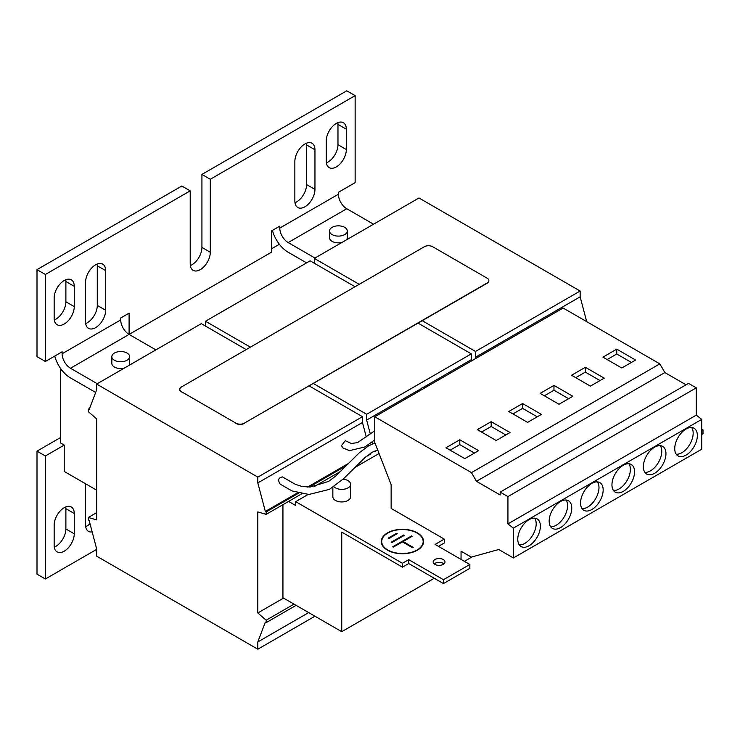 <?xml version="1.0" encoding="UTF-8"?>
<svg xmlns="http://www.w3.org/2000/svg" width="740" height="740" viewBox="0 0 740 740"><rect width="100%" height="100%" fill="white"/><g stroke="black" fill="none" stroke-linecap="round" stroke-linejoin="round"><path stroke-width="1.11" d="M529.072 545.759A15.984 9.232 120 0 0 539.515 531.672A15.984 9.232 120 0 0 537.064 518.87A15.984 9.232 120 0 0 529.072 519.656A15.984 9.232 120 0 0 518.629 533.744A15.984 9.232 120 0 0 521.08 546.555A15.984 9.232 120 0 0 529.072 545.759M519.267 544.862A15.984 9.232 120 0 0 524.882 543.345A15.984 9.232 120 0 0 534.687 518.139M560.467 527.639A15.984 9.232 120 0 0 570.91 513.551A15.984 9.232 120 0 0 568.459 500.74A15.984 9.232 120 0 0 560.467 501.535A15.984 9.232 120 0 0 550.024 515.613A15.984 9.232 120 0 0 552.475 528.425A15.984 9.232 120 0 0 560.467 527.639M550.662 526.732A15.984 9.232 120 0 0 556.277 525.215A15.984 9.232 120 0 0 566.082 500.018M591.861 509.509A15.984 9.232 120 0 0 602.304 495.421A15.984 9.232 120 0 0 599.853 482.619A15.984 9.232 120 0 0 591.861 483.405A15.984 9.232 120 0 0 581.418 497.493A15.984 9.232 120 0 0 583.869 510.304A15.984 9.232 120 0 0 591.861 509.509M582.056 508.611A15.984 9.232 120 0 0 587.671 507.094A15.984 9.232 120 0 0 597.476 481.888M623.256 491.379A15.984 9.232 120 0 0 633.699 477.3A15.984 9.232 120 0 0 631.248 464.489A15.984 9.232 120 0 0 623.256 465.284A15.984 9.232 120 0 0 612.812 479.363A15.984 9.232 120 0 0 615.264 492.174A15.984 9.232 120 0 0 623.256 491.379M613.451 490.481A15.984 9.232 120 0 0 619.066 488.964A15.984 9.232 120 0 0 628.88 463.767M654.65 473.258A15.984 9.232 120 0 0 665.094 459.17A15.984 9.232 120 0 0 662.642 446.368A15.984 9.232 120 0 0 654.65 447.154A15.984 9.232 120 0 0 644.207 461.242A15.984 9.232 120 0 0 646.658 474.044A15.984 9.232 120 0 0 654.65 473.258M644.845 472.361A15.984 9.232 120 0 0 650.469 470.844A15.984 9.232 120 0 0 660.274 445.637M686.045 455.128A15.984 9.232 120 0 0 696.488 441.049A15.984 9.232 120 0 0 694.037 428.238A15.984 9.232 120 0 0 686.045 429.034A15.984 9.232 120 0 0 675.601 443.112A15.984 9.232 120 0 0 678.053 455.923A15.984 9.232 120 0 0 686.045 455.128M676.24 454.231A15.984 9.232 120 0 0 681.864 452.714A15.984 9.232 120 0 0 691.669 427.517M443.26 559.533A5.92 3.413 0 0 0 436.804 558.793A5.92 3.413 0 0 0 433.15 561.956A5.92 3.413 0 0 0 434.88 564.37A5.92 3.413 0 0 0 441.336 565.11A5.92 3.413 0 0 0 444.99 561.956A5.92 3.413 0 0 0 443.26 559.533M443.954 563.889A5.92 3.413 0 0 0 443.26 563.399A5.92 3.413 0 0 0 434.186 563.889M64.214 551.198A14.208 8.205 120 0 0 74.259 533.799L74.259 513.495A14.208 8.205 120 0 0 71.317 506.993A14.208 8.205 120 0 0 60.366 510.804A14.208 8.205 120 0 0 54.159 525.104L54.159 545.399A14.208 8.205 120 0 0 57.11 551.901A14.208 8.205 120 0 0 64.214 551.198M54.288 547.128A14.208 8.205 120 0 0 55.833 546.37A14.208 8.205 120 0 0 65.888 528.971L65.888 508.667A14.208 8.205 120 0 0 65.758 506.937M85.683 526.584A14.208 8.205 120 0 0 87.237 525.826A14.208 8.205 120 0 0 90.012 523.772M64.214 324.018A14.208 8.205 120 0 0 74.259 306.619L74.259 286.315A14.208 8.205 120 0 0 71.317 279.812A14.208 8.205 120 0 0 60.366 283.624A14.208 8.205 120 0 0 54.159 297.915L54.159 318.219A14.208 8.205 120 0 0 57.11 324.721A14.208 8.205 120 0 0 64.214 324.018M54.288 319.939A14.208 8.205 120 0 0 55.833 319.19A14.208 8.205 120 0 0 65.888 301.781L65.888 281.487A14.208 8.205 120 0 0 65.758 279.757M336.302 166.926A14.208 8.205 120 0 0 346.348 149.526L346.348 129.222A14.208 8.205 120 0 0 343.406 122.72A14.208 8.205 120 0 0 332.454 126.531A14.208 8.205 120 0 0 326.257 140.822L326.257 161.126A14.208 8.205 120 0 0 329.198 167.629A14.208 8.205 120 0 0 336.302 166.926M326.377 162.856A14.208 8.205 120 0 0 327.931 162.097A14.208 8.205 120 0 0 337.976 144.698L337.976 124.394A14.208 8.205 120 0 0 337.856 122.664M95.608 327.644A14.208 8.205 120 0 0 105.654 310.245L105.654 270.609A14.208 8.205 120 0 0 102.712 264.106A14.208 8.205 120 0 0 91.76 267.908A14.208 8.205 120 0 0 85.562 282.208L85.562 321.845A14.208 8.205 120 0 0 88.504 328.347A14.208 8.205 120 0 0 95.608 327.644M85.683 323.565A14.208 8.205 120 0 0 87.237 322.816A14.208 8.205 120 0 0 97.282 305.407L97.282 265.771A14.208 8.205 120 0 0 97.162 264.05M304.908 206.802A14.208 8.205 120 0 0 314.953 189.403L314.953 149.767A14.208 8.205 120 0 0 312.012 143.264A14.208 8.205 120 0 0 301.06 147.075A14.208 8.205 120 0 0 294.862 161.366L294.862 201.003A14.208 8.205 120 0 0 297.804 207.505A14.208 8.205 120 0 0 304.908 206.802M294.983 202.732A14.208 8.205 120 0 0 296.536 201.974A14.208 8.205 120 0 0 306.582 184.575L306.582 144.938A14.208 8.205 120 0 0 306.462 143.208M190.208 190.855L45.371 274.475L37 269.637L181.837 186.018L190.208 190.855L190.208 263.838A14.208 8.205 120 0 0 193.149 270.35A14.208 8.205 120 0 0 200.253 269.647A14.208 8.205 120 0 0 210.299 252.238L210.299 179.256L201.928 174.418L201.928 247.41A14.208 8.205 120 0 1 191.882 264.809A14.208 8.205 120 0 1 190.328 265.568M329.513 230.972A8.88 5.125 0 0 0 334.998 235.709A8.88 5.125 0 0 0 344.674 234.599A8.88 5.125 0 0 0 347.273 230.972A8.88 5.125 0 0 0 341.797 226.237A8.88 5.125 0 0 0 332.112 227.347A8.88 5.125 0 0 0 329.513 230.972L329.513 237.743A8.88 5.125 -0 0 0 342 242.424M111.842 356.643A8.88 5.125 0 0 0 117.327 361.379A8.88 5.125 0 0 0 127.003 360.269A8.88 5.125 0 0 0 129.602 356.643A8.88 5.125 0 0 0 124.117 351.907A8.88 5.125 0 0 0 114.441 353.017A8.88 5.125 0 0 0 111.842 356.643L111.842 363.414A8.88 5.125 -0 0 0 124.329 368.104M375.023 443.103L368.871 445.637L359.418 452.686L335.72 476.06L328.588 481.416L310.254 487.013L302.207 486.541L295.334 484.312L282.393 476.893C278.342 477.726 277.611 480.149 280.22 484.173L292.078 490.953L308.941 494.468L329.448 489.353L343.61 478.669L364.968 457.607L372.229 452.233L377.714 450.022M374.755 439.875L364.977 446.932L349.41 450.669L342.916 447.876L341.445 445.674L345.284 440.698L351.241 443.482L357.503 442.659L374.755 430.754M423.021 544.39A20.72 11.96 0 0 0 423.16 542.984L423.16 541.532A20.72 11.96 0 0 0 417.092 533.068A20.72 11.96 0 0 0 394.513 530.478A20.72 11.96 0 0 0 381.72 541.532A20.72 11.96 0 0 0 387.788 549.987A20.72 11.96 0 0 0 410.367 552.586A20.72 11.96 0 0 0 423.16 541.532M417.406 532.893A21.164 12.219 0 0 0 394.346 530.247A21.164 12.219 0 0 0 381.276 541.532A21.164 12.219 0 0 0 387.473 550.172A21.164 12.219 0 0 0 410.543 552.817A21.164 12.219 0 0 0 423.604 541.532A21.164 12.219 0 0 0 417.406 532.893M381.868 540.117A21.164 12.219 0 0 0 381.313 542.254M332.861 487.475L332.861 496.818A8.88 5.125 0 0 0 338.346 501.554A8.88 5.125 0 0 0 348.022 500.444A8.88 5.125 0 0 0 350.621 496.818L350.621 484.256A8.88 5.125 0 0 0 343.092 479.187M334.008 486.772A8.88 5.125 0 0 0 348.022 487.882A8.88 5.125 0 0 0 350.621 484.256M288.582 501.415L295.695 505.522L295.695 501.655L402.44 563.279L408.721 559.662L443.464 579.716L469.835 564.49L435.092 544.427L444.305 539.118L391.136 508.417L391.136 484.635L374.755 442.409L374.755 416.786L563.131 308.034L659.83 363.867L471.454 472.62L374.755 416.786M306.582 262.876L288.165 252.238A23.68 13.671 60 0 1 272.422 230.399M279.368 244.283L271.423 248.844M314.953 258.038L288.165 242.572A11.84 6.836 60 0 1 279.794 228.077L279.794 226.144L271.423 230.972L271.423 252.238L129.093 334.415L155.881 349.881M61.272 369.408L60.597 369.787L62.382 370.814M282.93 504.68L282.93 597.726L341.741 631.683L434.26 578.264M45.371 455.979L45.371 578.995L37 574.157L37 451.141L45.371 455.979L64.214 445.101L64.214 471.445L96.653 490.176M244.32 423.169L487.114 282.995A5.92 3.413 0 0 0 488.844 280.58A5.92 3.413 0 0 0 487.114 278.166L432.697 246.744A5.92 3.413 0 0 0 424.325 246.744L181.531 386.918A5.92 3.413 0 0 0 179.792 389.342A5.92 3.413 0 0 0 181.531 391.756L235.949 423.169A5.92 3.413 0 0 0 244.32 423.169L422.226 320.697L475.487 351.454L475.802 358.447M181.531 391.756L235.949 423.169M488.844 280.7A5.92 3.413 180 0 1 488.844 280.821A5.92 3.413 180 0 1 487.114 283.244L422.226 320.697M181.531 391.996A5.92 3.413 180 0 1 179.792 389.582A5.92 3.413 180 0 1 179.802 389.462M244.32 423.419A5.92 3.413 180 0 1 235.949 423.419M418.045 323.121L471.306 353.868L366.651 414.289L366.651 420.089L370.315 433.954M313.39 383.542L366.651 414.289M355.043 286.741L310.143 260.822L205.489 321.243L250.388 347.162M96.653 384.079L257.816 477.124L257.816 482.924L265.346 511.442L266.187 511.923L266.187 514.346L257.816 511.923L257.816 612.951L266.187 620.203L266.187 622.618L265.346 622.137L257.816 641.95L257.816 649.202L96.653 556.156L96.653 548.904L89.115 520.387L88.282 519.905L88.282 517.482L96.653 519.905L96.653 418.877L88.282 411.625L88.282 409.211L89.115 409.692L96.653 389.878L96.653 384.079L201.299 323.657L246.207 349.585M309.209 385.956L362.461 416.703L257.816 477.124M475.487 351.454L580.141 291.033L418.979 197.987L314.324 258.408L359.224 284.327M314.324 263.236L314.324 258.408M362.461 416.703L362.461 422.503L366.263 436.878M368.289 444.546L368.613 445.776M370.842 453.01L370.842 453.925L365.708 456.885M375.023 450.956L375.023 451.502L374.236 451.28M372.34 441.623L372.923 443.834M205.489 326.072L205.489 321.243M471.306 353.868L471.621 360.87M341.741 631.683L341.741 532.106L402.44 567.145L402.44 563.279M701.742 434.463L703 433.742L703 429.875L701.742 429.154M444.305 539.118L444.305 542.984L438.441 546.37M402.44 567.145L408.721 563.529L443.464 583.582L469.835 568.357L469.835 564.49M283.559 598.087L257.816 612.951M496.207 440.513L510.026 432.53L491.184 421.661L477.374 429.635L496.207 440.513M464.812 458.634L478.632 450.66L459.79 439.782L445.98 447.756L464.812 458.634M461.048 559.412L461.048 551.198L471.288 557.109L498.723 549.505L513.375 557.969L513.375 528.138L507.927 523.892L507.927 496.596L500.166 492.118L500.166 494.995L476.477 481.315L471.454 472.62M476.477 481.315L664.853 372.562L659.83 363.867M500.166 492.118L688.542 383.357L696.303 387.843L507.927 496.596M507.927 523.892L696.303 415.131L696.303 387.843M513.375 528.138L701.742 419.386L696.303 415.131M513.375 557.969L701.742 449.208L701.742 419.386M464.396 561.346L472.157 556.869M558.996 404.253L572.816 396.279L553.973 385.401L540.163 393.384L558.996 404.253M527.601 422.383L541.421 414.409L522.579 403.531L508.769 411.505L527.601 422.383M397.214 533.679L388.833 538.507L388.213 538.146L396.585 533.318L397.214 533.679M396.585 534.04L396.585 533.318M404.327 535.371L391.765 542.624L391.136 542.254L403.698 535.011L404.327 535.371M403.698 535.732L403.698 535.011M413.225 547.396L403.069 541.532L412.171 536.278L411.551 535.908L392.709 546.786L393.338 547.147L402.44 541.893L412.596 547.757L413.225 547.396M403.069 542.254L403.069 541.532M411.551 536.639L411.551 535.908M381.72 541.532L381.72 542.984A20.72 11.96 0 0 0 381.868 544.39M423.567 542.254A21.164 12.219 0 0 0 423.021 540.117M408.721 563.529L408.721 559.662M443.464 583.582L443.464 579.716M379.065 453.518L355.061 467.384M308.136 494.477L295.695 501.655M701.742 430.597L703 429.875M621.794 368.002L635.605 360.029L616.772 349.151L602.952 357.133L621.794 368.002M590.4 386.132L604.21 378.159L585.368 367.281L571.558 375.254L590.4 386.132M686.045 384.8L664.853 372.562M580.141 291.033L580.141 296.832L586.691 321.641M580.141 296.832L475.487 357.254M314.953 616.216L257.816 649.202M308.673 612.591L257.816 641.95M296.12 605.338L266.187 622.618M294.021 604.127L266.187 620.203M340.28 471.565L314.287 486.569M301.522 493.941L266.187 514.346M346.19 465.738L309.255 487.059M298.461 493.293L266.187 511.923M348.549 463.407L307.562 487.068M297.323 492.988L265.346 511.442M362.461 422.503L257.816 482.924M89.586 408.462L88.282 409.211M96.653 512.654L88.282 517.482M377.465 450.096L375.023 451.502M471.306 359.668L425.186 386.299M419.219 389.74L366.651 420.089M60.597 369.787L60.597 443.019L64.214 445.101M128.834 365.495A8.88 5.125 -0 0 0 129.602 363.414L129.602 356.643M346.514 239.825A8.88 5.125 -0 0 0 347.273 237.743L347.273 230.972M97.282 383.718L70.485 368.252A11.84 6.836 60 0 1 62.114 353.748L62.114 351.815L45.371 361.481L37 356.643L37 269.637M120.722 317.978L120.722 319.911A11.84 6.836 -120 0 0 129.093 334.415L129.093 313.14L120.722 317.978M45.371 274.475L45.371 361.481M201.928 174.418L346.764 90.798L355.135 95.636L210.299 179.256M279.794 228.077L338.393 194.241L338.393 192.308L355.135 182.641L355.135 95.636M338.393 194.241A11.84 6.836 -120 0 0 346.764 208.736L373.561 224.211M95.673 392.45L70.485 377.918A23.68 13.671 60 0 1 54.742 356.07M37 451.141L60.597 437.516M45.371 578.995L96.653 549.385M92.167 531.94A14.208 8.205 120 0 1 88.504 531.366A14.208 8.205 120 0 1 85.562 524.854L85.562 485.218A14.208 8.205 120 0 1 85.627 483.812M600.02 380.573L585.368 372.109L575.748 377.668M585.368 372.109L585.368 367.281M631.414 362.443L616.772 353.988L607.142 359.548M616.772 353.988L616.772 349.151M537.231 416.824L522.579 408.369L512.949 413.928M522.579 408.369L522.579 403.531M568.625 398.694L553.973 390.239L544.353 395.798M553.973 390.239L553.973 385.401M474.442 453.074L459.79 444.62L450.161 450.179M459.79 444.62L459.79 439.782M505.836 434.954L491.184 426.49L481.555 432.049M491.184 426.49L491.184 421.661M74.259 533.799L65.888 528.971M74.259 306.619L65.888 301.781M346.348 149.526L337.976 144.698M105.654 310.245L97.282 305.407M314.953 189.403L306.582 184.575M210.299 252.238L201.928 247.41M129.093 334.415L70.485 368.252M120.722 319.911L62.114 353.748M288.165 242.572L346.764 208.736M314.953 149.767L306.582 144.938M105.654 270.609L97.282 265.771M346.348 129.222L337.976 124.394M74.259 286.315L65.888 281.487M74.259 513.495L65.888 508.667M456.959 369.325L456.247 369.741M416.278 392.82L422.512 387.418L428.654 385.67"/></g></svg>
